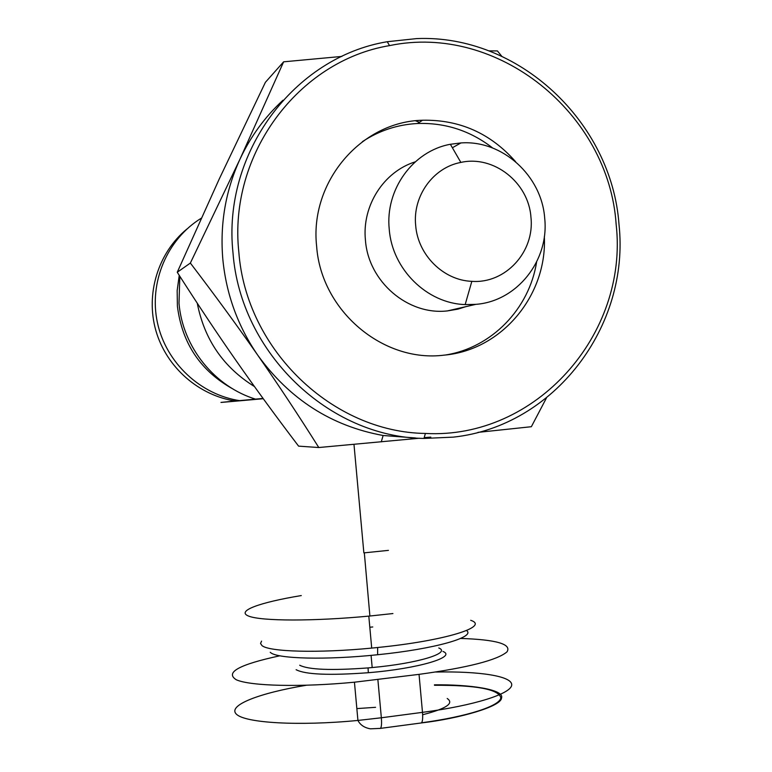<?xml version="1.0" encoding="UTF-8"?>
<svg xmlns="http://www.w3.org/2000/svg" width="772" height="772" viewBox="0 0 772 772"><rect width="100%" height="100%" fill="white"/><g stroke="black" fill="none" stroke-linecap="round" stroke-linejoin="round"><path stroke-width="1.16" d="M388.432 550.368L363.863 552.887L353.981 444.363M263.059 398.429C209.974 403.331 203.818 404.046 263.271 398.719M301.283 595.569C259.556 602.44 235.595 611.106 248.748 616.143C261.573 621.199 313.625 621.392 369.894 616.017L392.919 613.547M254.451 386.54C223.417 367.298 204.358 339.526 197.265 303.203M256.207 399.356C214.78 386.926 182.607 347.207 178.998 303.222L179.818 276.26M179.229 275.343L177.155 290.697L177.406 306.223C182.095 343.559 200.739 371.226 233.327 389.204M362.386 141.662C379.206 130.593 397.59 124.543 417.555 123.501C445.338 122.584 470.389 130.757 492.7 148.021M544.337 236.493C547.338 295.28 501.81 350.112 444.228 355.13C383.308 363.023 321.162 310.971 316.636 246.326C309.418 182.038 361.084 121.571 422.535 120.239C459.601 119.506 490.625 133.334 515.619 161.715M232.999 252.888C240.478 353.18 329.142 437.251 423.963 438.438L453.386 437.126C554.315 426.25 630.077 326.305 619.009 224.498C611.771 122.179 518.552 34.18 416.571 38.6L387.274 41.717C294.045 57.109 222.172 153.117 232.999 252.888M415.51 437.965L383.134 435.495C331.545 426.105 289.78 399.385 257.829 355.303C237.921 326.382 226.264 294.373 222.828 259.276C219.837 224.15 225.53 190.829 239.918 159.312L283.633 61.818L341.909 56.424M424.156 437.763L430.805 437.116L424.195 437.637M238.828 252.039C228.251 154.564 298.417 60.718 389.522 45.616C497.824 22.967 608.944 113.609 616.143 224.314C628.736 334.373 535.874 439.519 425.401 433.449C332.703 432.223 246.133 350.025 238.828 252.039M415.249 161.84C383.684 171.673 361.856 205.738 365.436 240.169C368.36 281.741 408.012 315.545 447.461 310.904L457.864 309.147L465.931 306.629M544.694 218.167C541.703 175.649 502.302 139.848 460.932 142.936L450.375 144.277C412.981 151.013 384.977 189.623 389.252 229.371C392.215 269.322 426.974 303.425 465.169 304.583L475.822 304.351C517.057 301.321 549.336 260.473 544.694 218.167M415.683 225.52C412.537 196.098 433.169 167.495 460.865 162.419C493.684 154.921 528.666 182.578 530.943 217.241C534.899 251.701 505.486 283.913 471.837 281.336C443.524 280.39 417.884 255.078 415.683 225.52M470.698 620.302C490.22 626.613 445.068 640.799 377.643 647.505L371.708 648.094C318.16 653.305 269.052 651.857 261.978 645.585L260.54 643.462L261.573 641.136M270.229 652.311L270.634 652.629C277.582 658.873 326.556 660.128 377.624 654.733C434.559 649.04 476.266 637.064 466.51 630.531M372.76 626.97L369.817 627.221M438.785 647.978C451.533 653.025 417.768 663.418 372.181 667.548L368.061 667.915C331.294 670.636 308.51 669.739 299.7 665.232M296.13 669.71C305.365 674.574 329.432 675.577 368.331 672.711C418.27 668.649 457.14 657.011 442.935 651.433M460.633 638.434C496.377 639.631 511.836 644.109 507.011 651.857C497.274 660.137 467.948 667.645 419.042 674.361L354.445 682.197C300.549 687.379 250.591 686.096 236.377 679.814C224.604 672.557 239.098 664.557 279.86 655.795M240.381 400.764C200.566 395.042 166.038 362.821 157.42 322.648C148.716 282.494 167.051 239.214 201.28 218.206M419.379 438.226L318.797 447.528C298.426 415.172 278.094 384.427 257.829 355.303C237.573 326.199 215.089 295.454 190.356 263.069L239.918 159.312C250.533 136.596 264.892 116.9 282.996 100.225M488.888 50.855L497.419 50.933L501.742 56.231M546.431 398.005L531.358 426.713L477.984 432.368M283.633 61.818L265.394 82.314L219.287 178.901L177.251 272.255C197.593 304.139 217.135 333.504 235.885 360.331C254.625 387.197 275.527 415.799 298.59 446.139L318.797 447.528M177.251 272.255L190.356 263.069M536.588 262.104C529.293 308.848 491.561 347.815 445.55 354.985M419.408 122.294L415.519 120.789M378.203 131.896L380.065 132.089M435.842 672.026C479.644 671.138 512.164 676.108 511.72 684.899C511.469 693.652 474.732 705.483 422.487 712.353L381.349 717.777C381.802 723.586 381.513 727.118 380.471 728.382L379.737 728.459M377.875 679.592L381.349 717.777L357.928 720.44C298.532 726.211 245.149 723.007 236.406 714.187C227.2 705.396 259.025 693.111 306.272 685.266M419.042 674.361L422.487 712.353C422.94 718.134 422.583 721.666 421.415 722.939L420.653 723.046M421.57 722.795C467.552 716.59 500.082 705.897 500.816 697.772C498.606 689.271 476.488 685.102 434.482 685.275M447.21 698.506C454.39 703.311 446.206 708.715 422.651 714.737M356.857 708.599L375.578 707.316M236.107 401.141C199.06 395.833 166.405 367.385 155.886 330.657C145.358 293.929 158.115 252.618 187.085 228.888M369.894 616.017L364.326 552.848M422.535 120.239L417.555 123.501M389.522 45.616L387.274 41.717M457.535 308.568L457.864 309.147M452.382 147.742L460.932 142.936M460.865 162.419L450.375 144.277M377.624 654.733L377.643 647.505M371.708 648.094L368.804 616.114M368.061 667.915L368.331 672.711M372.181 667.548L371.081 655.37M434.433 684.832C469.212 684.407 504.714 689.29 501.53 698.013C501.356 706.505 459.417 718.52 421.415 722.939L380.471 728.382L370.425 728.826C364.403 727.764 360.244 724.966 357.928 720.44L354.445 682.197M471.837 281.336L465.169 304.583M447.461 310.904L475.822 304.351M383.134 435.495L381.272 441.845M425.401 433.449L423.963 438.438"/></g></svg>
